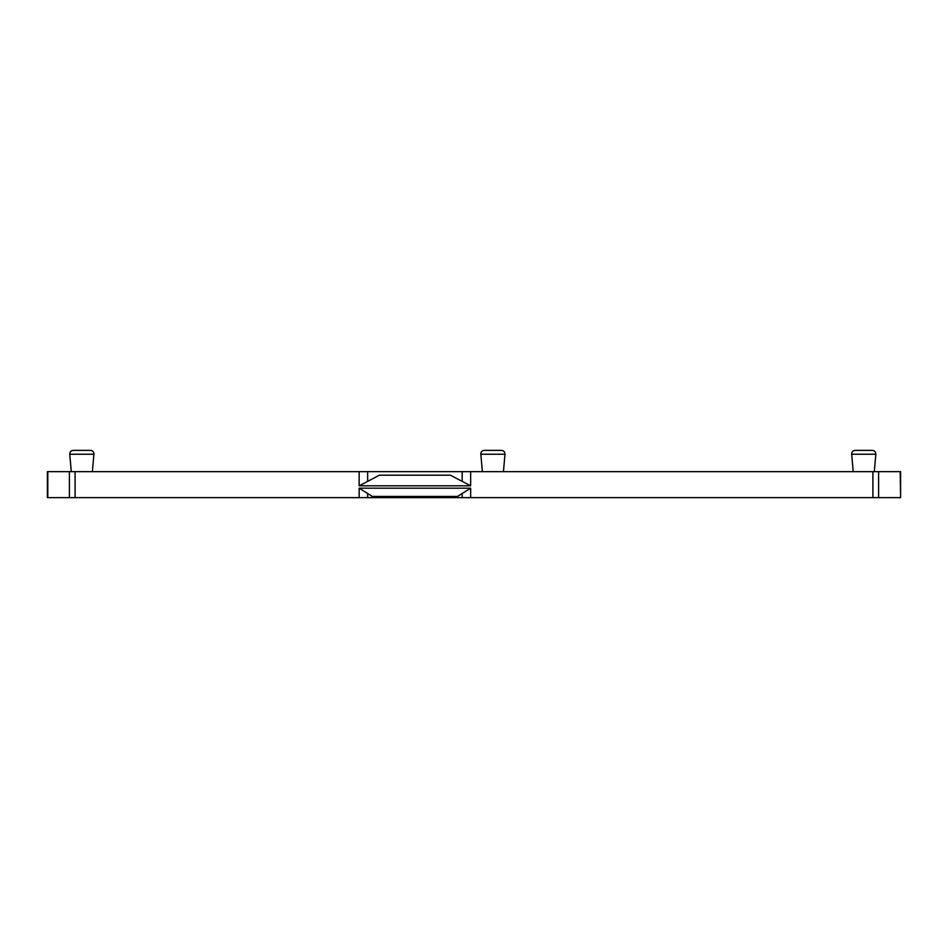 <?xml version="1.0" encoding="UTF-8"?>
<svg xmlns="http://www.w3.org/2000/svg" width="948" height="948" viewBox="0 0 948 948"><rect width="100%" height="100%" fill="white"/><g stroke="black" fill="none" stroke-linecap="round" stroke-linejoin="round"><path stroke-width="1.42" d="M462.186 497.629L359.15 497.629L359.15 488.184L372.374 496.456L457.457 496.456L470.67 488.184L470.67 497.629L462.186 497.629L462.186 493.493M367.646 497.629L367.646 493.493M480.837 454.222A3.543 3.543 0 0 1 484.369 450.371L501.445 450.371C503.744 450.62 504.917 451.912 504.976 454.222L480.837 454.222L482.366 471.642M851.683 454.222A3.543 3.543 0 0 1 855.215 450.371L872.302 450.371C874.589 450.62 875.774 451.912 875.834 454.222L851.683 454.222L853.212 471.642M869.672 450.371L857.845 450.371M90.38 450.371L73.292 450.371C70.993 450.62 69.82 451.912 69.761 454.222L93.911 454.222A3.543 3.543 0 0 0 90.38 450.371M900.197 471.642L900.6 497.629L900.6 471.642L470.67 471.642L470.67 485.814L450.371 475.185L379.461 475.185L359.15 485.814L470.67 485.814M900.197 497.629L470.67 497.629M71.29 471.642L69.761 454.222M367.646 481.371L367.646 471.642L47.4 471.642L47.4 497.629L47.4 471.642L47.4 497.629L75.093 497.629L75.093 471.642M462.186 481.371L462.186 471.642L367.646 471.642M359.15 488.184L470.67 488.184M359.15 497.629L75.093 497.629M359.15 471.642L359.15 485.814M470.67 471.642L462.186 471.642M878.606 471.642L878.606 497.629M69.394 471.642L69.394 497.629M47.803 471.642L47.803 497.629M872.907 471.642L872.907 497.629M874.305 471.642L875.834 454.222M503.459 471.642L504.976 454.222M92.383 471.642L93.911 454.222"/></g></svg>
